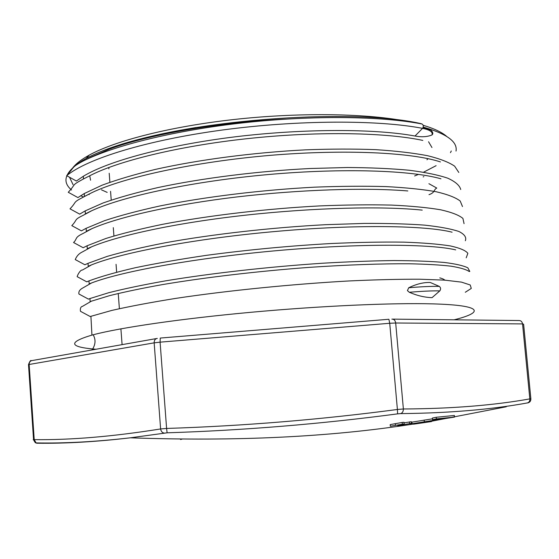 <?xml version="1.0" encoding="UTF-8"?>
<svg xmlns="http://www.w3.org/2000/svg" width="559" height="559" viewBox="0 0 559 559"><rect width="100%" height="100%" fill="white"/><g stroke="black" fill="none" stroke-linecap="round" stroke-linejoin="round"><path stroke-width="0.84" d="M180.578 439.5L181.941 439.171M527.41 402.927C529.142 402.354 529.946 401.013 529.827 398.888L530.861 398.812C530.924 400.929 529.946 402.284 527.934 402.878L527.41 402.927C491.235 409.558 448.968 413.122 400.614 413.611L397.617 413.863C321.09 424.001 244.255 430.318 167.099 432.813L130.338 437.809C96.281 441.813 65.256 443.615 37.264 443.224L36.74 443.259M390.343 426.224L390.189 424.609L402.166 422.443L404.031 422.304L404.178 423.932L390.343 426.224L404.178 423.932M432.54 419.69L432.38 418.062L436.223 417.273L454.376 415.47L454.537 417.07L416.546 423.226L431.576 421.556L414.121 424.106L410.25 424.288L412.276 423.715L446.396 418.328L432.54 419.69L436.383 418.901L454.537 417.07M412.123 422.115L432.456 418.824M404.08 422.842L411.354 421.724L411.508 423.338L397.749 425.637L411.508 423.338M409.342 292.273C416.993 295.606 424.533 297.402 431.96 297.654M409.3 292.266L407.427 290.617L408.706 287.773C416.413 284.007 423.603 282.253 430.262 282.498M465.305 292.259L471.279 288.416L470.224 284.978L461.524 282.134L444.629 280.129L419.809 279.221C399.252 279.144 375.529 279.731 348.634 280.974C292.979 284.098 228.519 290.442 175.924 298.359C150.93 302.377 129.541 306.402 111.751 310.434L90.16 316.527M454.125 319.811C484.283 312.327 483.123 305.256 432.764 303.872C392.544 302.726 321.02 305.857 250.739 312.306C180.438 318.756 120.003 327.672 93.157 334.778L91.942 335.1C67.653 342.346 69.002 347.062 95.994 349.256M469.798 271.457L467.855 267.852C463.502 265.665 455.613 263.862 444.174 262.444C430.696 261.291 413.926 260.669 393.864 260.571C372.126 260.829 348.236 261.724 322.194 263.254C268.655 266.818 211.323 273.232 165.219 280.918C143.258 284.804 124.419 288.744 108.691 292.727L89.957 298.548L90.118 301.581L109.515 295.655C124.489 291.931 142.154 288.241 162.522 284.587C205.16 277.397 258.419 271.136 309.085 267.384C346.943 264.819 381.434 263.617 408.902 263.771C425.944 264.107 439.947 264.91 450.91 266.168C460.078 267.663 466.185 269.438 469.239 271.513M89.957 298.548L88.364 299.149M466.206 257.832L467.855 253.339C465.787 250.523 459.959 248.056 450.372 245.939C438.522 244.073 422.96 242.809 403.675 242.138C382.44 241.858 358.571 242.306 332.074 243.479C290.261 245.785 248.469 249.726 206.704 255.302C180.278 259.18 156.506 263.317 135.39 267.712C116.188 272.163 100.725 276.558 88.993 280.897L89.16 283.881L91.704 282.903C122.91 270.968 199.165 257.426 280.143 250.348C361.037 243.319 431.108 243.92 455.711 249.887M88.993 280.897L86.736 281.827L77.205 276.691M465.347 240.74C466.674 237.4 464.536 234.312 458.932 231.496C451.183 228.89 439.779 226.772 424.714 225.144C407.581 223.873 387.31 223.3 363.923 223.425L325.827 224.683C271.981 227.478 212.672 234.172 165.282 242.767C142.734 247.162 123.364 251.704 107.167 256.399L88.043 263.317L88.203 266.259L91.592 264.847C123.05 252.151 197.62 238.26 276.964 231.342C356.376 224.278 426.154 225.501 452.098 232.195M88.043 263.317L84.891 264.756M464.061 223.663L462.922 218.436C459.114 215.187 451.7 212.301 440.688 209.8C427.621 207.578 411.179 206.005 391.363 205.083C369.799 204.587 346.049 204.86 320.132 205.894C267.083 208.619 209.094 215.432 162.718 224.292C140.54 228.862 121.576 233.606 105.819 238.504L87.099 245.771L87.253 248.734L91.767 246.743C119.961 234.962 179.09 222.412 246.715 215.047C314.444 207.634 383.041 206.005 422.227 210.128M87.099 245.771L83.151 247.735M462.496 206.564L460.197 201.023C455.669 197.53 447.675 194.441 436.209 191.751C422.716 189.368 405.974 187.649 385.983 186.594C364.335 185.979 340.599 186.168 314.78 187.16C261.933 189.892 205.37 196.782 160.174 205.908C138.541 210.645 119.982 215.571 104.498 220.693L86.156 228.296L86.303 231.286L91.962 228.638C119.004 216.787 173.556 204.51 236.611 196.971C299.841 189.571 365.831 187.419 407.832 190.954M86.156 228.296L81.383 230.881M460.728 189.522C459.715 185.476 455.417 181.71 447.843 178.223C438.291 174.974 425.385 172.312 409.125 170.243C391.111 168.559 370.484 167.651 347.251 167.511L309.959 168.518C257.818 171.138 202.141 178.125 157.652 187.628C136.571 192.506 118.403 197.613 103.156 202.945L85.22 210.876L85.359 213.845L91.788 210.694C123.756 196.02 193.68 181.193 268.648 174.513C343.547 167.84 411.578 170.383 440.96 178.803M85.22 210.876L79.713 214.118M84.255 193.554L84.416 196.475L91.781 192.701C124.343 177.063 195.189 161.81 269.976 155.374C344.917 149.085 411.892 152.446 440.436 161.928M458.799 172.458L454.628 166.17C448.884 162.222 439.856 158.735 427.53 155.695C413.29 152.991 396.065 150.979 375.844 149.665C354.078 148.827 330.579 148.89 305.354 149.854C253.541 152.537 199.186 159.601 155.542 169.363C134.824 174.394 116.992 179.677 102.038 185.204L84.248 193.554L77.953 197.572M91.844 174.694C122.03 159.727 184.875 144.942 252.787 138.08C320.866 131.113 387.094 132.693 422.821 140.421M423.177 176.917L423.869 176.623M456.025 151.07C457.709 141.755 446.767 133.776 423.212 127.117M195.839 127.543C145.144 135.998 108.537 146.332 86.016 158.546L82.466 160.573C65.061 171.704 61.427 181.514 71.559 189.997M80.678 195.72L83.529 197.013M92.004 156.667L109.452 149.085C149.001 134.53 218.681 122.267 285.768 119.13M422.967 127.787L430.626 130.016M431.52 130.771L430.626 130.023M431.534 130.771C433.057 132.595 433.211 133.992 431.988 134.95C427.362 136.892 421.724 137.255 415.064 136.04C375.033 128.619 304.208 128.521 235.618 136.759C166.792 145.186 108.362 160.978 83.319 176.274L76.387 181.018M423.17 125.279C434.133 128.556 441.973 132.266 446.69 136.41M451.281 150.979L450.477 152.656M436.104 165.674L423.617 172.179M418.516 174.394L414.624 175.966M89.258 194.511L88.602 194.252M73.061 184.652L69.505 177.224M71.119 170.39C73.767 165.436 79.832 160.335 89.3 155.081C115.301 140.735 170.215 126.586 234.004 119.5C297.772 112.436 363.818 113.316 404.059 120.814M89.719 175.757L90.572 180.215M101.458 189.822L107.174 192.394M426.964 159.776L428.019 158.672M431.96 147.534L428.557 141.762M400.614 413.611C402.445 412.975 403.367 411.431 403.381 408.985C451.609 408.713 493.758 405.352 529.827 398.888L522.553 323.906L395.681 322.997L403.381 408.985L397.4 409.474L389.728 323.277L160.091 342.157L166.603 428.446C243.85 425.944 320.782 419.62 397.4 409.474L397.617 413.863M167.099 432.813L166.603 428.446L160.615 428.949L154.165 342.849L29.152 364.475L34.218 439.633C70.86 440.115 112.995 436.551 160.615 428.949C161.034 431.359 162.194 432.729 164.108 433.057M37.264 443.224L36.146 442.917C64.446 443.476 95.841 441.771 130.338 437.809C235.87 441.533 329.6 437.04 411.522 424.337M36.111 442.903L34.218 439.633L33.561 439.667C34.735 442.183 35.601 443.266 36.146 442.917M33.184 439.73L33.554 439.667M91.962 156.667L83.172 161.041C114.246 145.41 175.589 130.184 244.639 122.666C313.564 115.147 382.3 116.223 422.101 124.021L420.564 123.546M420.557 123.546C348.914 107.153 178.3 120.821 109.452 149.085M431.981 134.957C433.057 132.043 429.92 129.842 422.562 128.36C378.394 119.787 297.709 119.864 222.161 130.044C146.437 140.302 87.127 158.756 66.675 175.701L73.271 167.63C74.263 166.68 74.543 165.611 83.214 161.02M432.037 297.661L439.814 290.883C432.072 290.743 421.919 291.204 409.349 292.273M408.776 287.752C421.542 286.655 431.73 286.208 439.339 286.397L430.283 282.491M436.383 418.901L436.223 417.273M423.275 422.744L423.212 422.073M428.676 421.849L428.613 421.255M431.576 421.556L431.499 420.822M424.33 421.661L424.169 420.054M409.656 423.491L409.502 421.877M397.749 425.637L397.708 425.245M402.871 424.693L402.829 424.211M402.319 424.071L402.166 422.443M395.472 425.273L395.325 423.652M392.76 319.133L518.857 320.531C520.883 320.475 522.12 321.6 522.553 323.906L523.615 324.199L530.861 398.812L529.848 399.133M391.859 319.126C393.962 319.063 395.234 320.356 395.681 322.997L389.728 323.277L388.889 319.266L160.258 338.062L160.091 342.157L154.165 342.849C154.179 340.172 155.227 338.691 157.31 338.412M156.422 338.565L32.24 360.534C30.235 360.814 29.201 362.127 29.152 364.475L28.523 365.013M422.094 124.021C423.526 125.069 423.687 126.516 422.562 128.36L415.023 136.012M439.814 290.883C440.981 289.157 440.82 287.661 439.339 286.397M431.541 421.234L506.258 406.777M90.914 316.268L91.942 335.1M82.466 160.573L82.508 161.376M83.319 176.274L83.466 178.985M122.093 344.637L120.905 328.832M119.388 308.666L118.242 293.475M116.642 272.17L116.055 264.323M113.924 235.954L113.295 227.639M111.227 200.094L110.563 191.304M109.885 182.269L109.208 173.248M108.879 168.846L108.781 167.532M92.046 349.955C95.582 344.728 95.952 339.669 93.157 334.778M31.318 360.709C30.752 359.912 29.816 361.205 28.502 364.601L33.554 439.695M89.3 155.081L86.016 158.546M80.692 311.454C80.328 311.803 79.616 306.835 82.411 306.402L91.627 301.035M82.313 288.255L91.683 282.896M82.39 270.053L91.515 264.889M84.87 264.763L75.248 259.572C76.716 255.945 79.175 253.36 82.648 251.802L91.753 246.75M82.872 233.571L91.969 228.645M83.025 215.397L91.837 210.673M82.977 197.299L91.858 192.659M68.268 192.261C76.611 183.331 70.755 185.895 83.088 179.166L91.969 174.632M436.761 188.055L428.914 183.694M76.408 181.046L66.724 175.687M68.261 192.282L77.946 197.593M70.092 208.884L79.748 214.167M71.79 225.619L81.404 230.867M73.55 242.508L83.158 247.721M82.285 288.269C79.616 289.814 78.491 291.721 78.924 294.006L88.441 299.121M80.734 311.447L90.237 316.548M439.8 277.886C442.435 278.585 444.167 279.388 444.985 280.29M82.411 270.046C80.405 269.641 77.435 275.056 77.163 276.67M82.837 233.585C74.249 237.645 77.491 238.826 73.564 242.508M82.977 215.425C73.536 220.029 77.82 219.31 71.825 225.626M83.039 197.271C72.237 202.854 77.247 201.268 69.994 208.87M436.733 188.083C433.365 189.787 435.335 192.52 428.998 194.658M411.899 422.164L412.046 423.687M180.522 439.157L180.55 439.507"/></g></svg>
